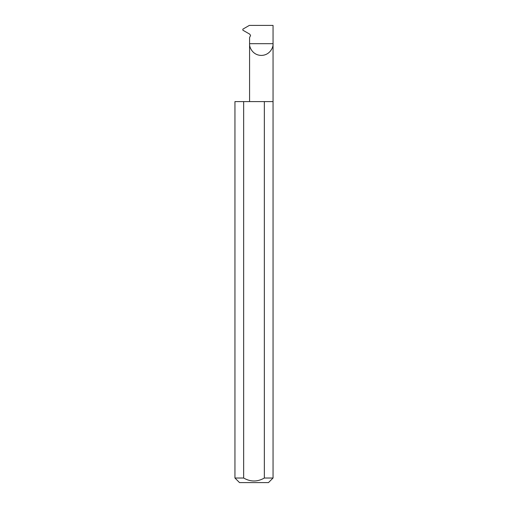<?xml version="1.0" encoding="UTF-8"?>
<svg xmlns="http://www.w3.org/2000/svg" width="508" height="508" viewBox="0 0 508 508"><rect width="100%" height="100%" fill="white"/><g stroke="black" fill="none" stroke-linecap="round" stroke-linejoin="round"><path stroke-width="0.76" d="M249.58 101.6L249.58 43.688L273.05 43.688L273.05 25.4L249.352 25.4L242.868 29.14L242.868 30.194L249.796 34.188L250.565 35.503L249.58 37.548L249.58 43.688C249.111 47.123 252.628 55.264 261.315 55.423C270.002 55.264 273.52 47.123 273.05 43.688L273.05 478.028L268.478 482.6L239.522 482.6L234.95 478.028L243.662 478.028C250.552 481.978 257.442 481.978 264.338 478.028L273.05 478.028M264.338 478.028L264.338 101.6L273.05 101.6M234.95 478.028L234.95 101.6L243.662 101.6L243.662 478.028M264.338 101.6L243.662 101.6"/></g></svg>
